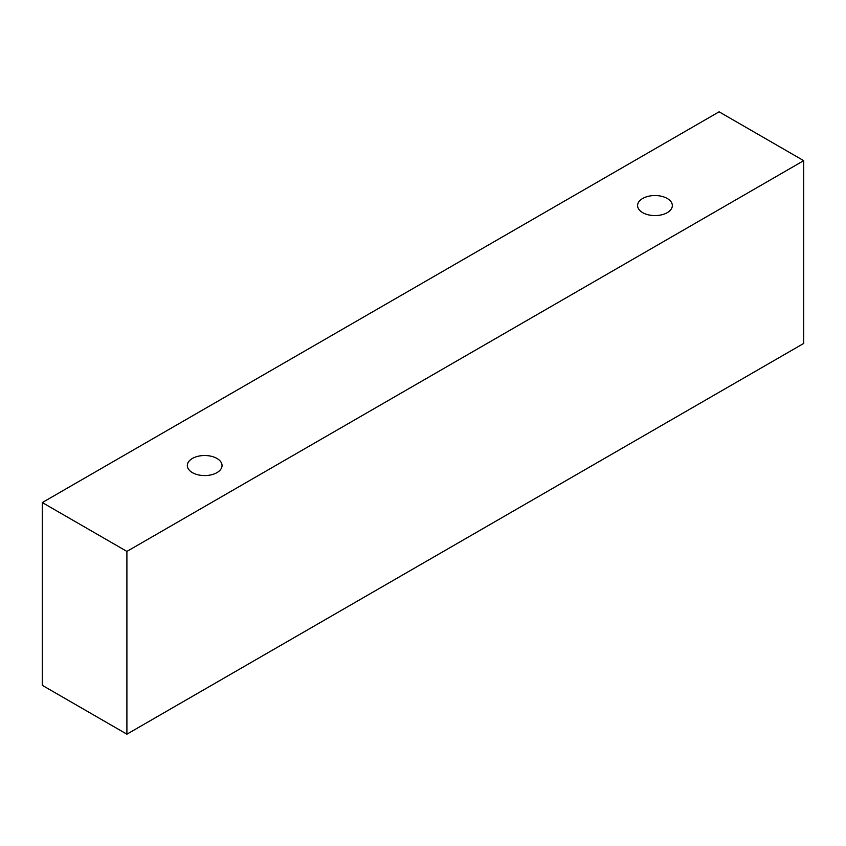 <?xml version="1.0" encoding="UTF-8"?>
<svg xmlns="http://www.w3.org/2000/svg" width="846" height="846" viewBox="0 0 846 846"><rect width="100%" height="100%" fill="white"/><g stroke="black" fill="none" stroke-linecap="round" stroke-linejoin="round"><path stroke-width="1.27" d="M192.402 458.447A17.364 10.025 180 0 1 211.32 456.28A17.364 10.025 180 0 1 222.043 465.543A17.364 10.025 180 0 1 204.679 475.568A17.364 10.025 180 0 1 187.315 465.543A17.364 10.025 180 0 1 192.402 458.447M126.9 734.18L803.7 343.434L803.7 160.666L719.1 111.82L42.3 502.566L126.9 551.412L126.9 734.18L42.3 685.334L42.3 502.566M642.685 198.472A17.364 10.025 180 0 1 661.614 196.304A17.364 10.025 180 0 1 672.337 205.567A17.364 10.025 180 0 1 654.963 215.593A17.364 10.025 180 0 1 637.598 205.567A17.364 10.025 180 0 1 642.685 198.472M126.9 551.412L803.7 160.666"/></g></svg>
